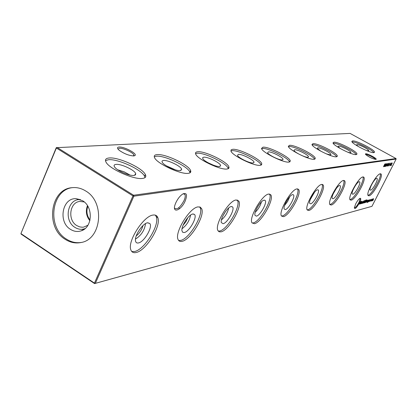 <?xml version="1.0" encoding="UTF-8"?>
<svg xmlns="http://www.w3.org/2000/svg" width="417" height="417" viewBox="0 0 417 417"><rect width="100%" height="100%" fill="white"/><g stroke="black" fill="none" stroke-linecap="round" stroke-linejoin="round"><path stroke-width="0.63" d="M117.74 169.797L124.136 171.804L129.974 175.051M116.056 164.397C121.222 163.73 134.999 170.24 135.713 173.68L135.494 174.859L133.951 175.421C129.525 176.115 117.224 170.824 114.717 167.139C113.575 165.528 114.023 164.616 116.056 164.397M105.47 160.608L108.467 159.721C117.766 158.668 141.686 169.63 144.574 176.245L145.017 177.611M109.223 157.97C118.511 156.943 142.442 167.915 145.345 174.509C146.44 176.725 145.491 178.033 142.494 178.434C134.024 179.894 109.405 168.958 106.074 162.229C104.693 159.695 105.746 158.272 109.223 157.97M166.336 165.81L175.338 169.834M163.527 160.498C168.056 159.883 181.426 166.409 181.666 169.354L180.274 170.579C176.344 171.231 164.189 165.726 162.364 162.463C161.655 161.306 162.041 160.649 163.527 160.498M154.264 156.797L156.417 156.219C164.611 155.233 188.02 166.373 189.86 172.132L190.053 172.794M157.131 154.608C165.314 153.649 188.734 164.793 190.59 170.532C191.221 172.117 190.449 173.05 188.27 173.326C180.785 174.676 156.698 163.474 154.545 157.636C153.737 155.828 154.598 154.816 157.131 154.608M207.963 162.693L213.327 165.158M203.772 157.193C207.76 156.63 220.682 163.073 220.609 165.591L219.504 166.482C216.006 167.087 204.095 161.499 202.787 158.632L202.688 157.631L203.772 157.193M195.542 153.618L197.09 153.248C204.33 152.33 227.114 163.454 228.208 168.447L228.266 168.666M197.767 151.757C204.997 150.865 227.791 161.989 228.897 166.962C229.267 168.119 228.636 168.802 227.01 169.005C220.385 170.251 196.96 159.007 195.651 153.962C195.166 152.643 195.875 151.908 197.767 151.757M238.331 154.358C241.85 153.837 254.318 160.144 254.036 162.307L253.15 162.964C250.033 163.527 238.42 157.939 237.497 155.437L238.331 154.358M230.924 150.928L232.029 150.693C238.404 149.849 260.338 160.707 261.089 165.09M232.67 149.312C239.082 148.478 261.188 159.456 261.761 163.772L261.542 164.804L260.218 165.299C254.339 166.44 231.643 155.317 230.935 150.954L231.143 149.802L232.67 149.312M268.324 151.892C271.446 151.418 283.456 157.548 283.044 159.414L282.325 159.919C279.541 160.441 268.256 154.91 267.62 152.721L268.324 151.892M261.595 148.619L262.361 148.478C267.912 147.712 288.6 157.954 289.586 161.968M262.976 147.185C268.678 146.414 290.076 157.162 290.279 160.92L289.007 162.088C283.768 163.136 261.824 152.226 261.537 148.436L262.976 147.185M294.595 149.734C297.384 149.296 308.95 155.233 308.46 156.855L307.871 157.251C305.374 157.73 294.428 152.304 294.006 150.381L294.595 149.734M288.444 146.612L288.95 146.534C293.808 145.841 313.36 155.515 314.548 159.216M289.528 145.325C294.626 144.605 315.309 155.077 315.257 158.366L314.204 159.273C309.513 160.243 288.324 149.599 288.335 146.294L289.528 145.325M320.788 151.189L317.306 148.337L317.806 147.827C320.303 147.425 331.447 153.164 330.905 154.582L330.42 154.895L326.261 153.857M312.437 144.819C316.722 144.183 335.237 153.331 336.597 156.771M312.995 143.677C317.566 143.01 337.556 153.18 337.317 156.073L336.436 156.792C332.229 157.689 311.775 147.342 311.994 144.449L312.995 143.677M340.194 148.509L338.031 146.544L338.458 146.132C340.699 145.757 351.442 151.298 350.879 152.549L350.468 152.799L347.799 152.236M333.345 143.292C337.144 142.708 354.695 151.371 356.217 154.587M333.876 142.213C337.994 141.587 357.306 151.449 356.942 154.009L356.201 154.587C352.407 155.416 332.667 145.387 333.032 142.833L333.876 142.213M358 146.351L356.587 144.949L356.952 144.616C358.98 144.266 369.332 149.614 368.764 150.719L366.632 150.605M352.078 141.926C355.477 141.399 372.126 149.599 373.783 152.622M352.579 140.899C356.306 140.315 374.966 149.87 374.513 152.142L373.882 152.617C370.458 153.378 351.395 143.667 351.859 141.405L352.579 140.899M185.148 201.077C180.869 210.986 171.397 213.874 175.369 203.861L175.891 202.61C177.96 198.367 180.389 195.427 183.167 193.79C186.811 192.638 187.473 195.062 185.148 201.077M174.504 207.921L174.561 208.088C176.944 210.074 180.081 207.609 183.975 200.697C185.174 197.986 185.518 195.948 185.002 194.588L183.303 193.723M359.397 202.985C356.598 207.838 354.898 209.475 354.314 207.89L355.67 203.944C357.348 200.827 358.828 198.935 360.121 198.273C361.153 198.226 360.913 199.8 359.397 202.985M354.314 207.828C355.347 207.911 356.822 206.222 358.735 202.751C359.803 200.567 360.173 199.175 359.835 198.57L359.709 198.482M365.605 153.753C367.57 153.362 377.797 158.882 376.019 159.383L375.868 159.419C372.178 158.689 368.706 157 365.454 154.347L365.605 153.753M375.378 159.403C375.42 158.319 367.361 154.207 365.839 154.54L365.662 154.587M119.085 147.029C124.151 146.523 137.704 153.784 134.972 155.557L133.732 155.932C129.155 155.671 124.381 153.847 119.403 150.448C116.984 148.416 116.88 147.274 119.085 147.029M133.841 155.922L133.873 154.884C132.794 152.367 123.072 147.91 119.439 148.264L118.001 149.104M142.974 225.566C141.858 229.741 139.612 233.197 136.229 235.944M145.543 223.595C144.595 230.283 141.243 235.443 135.478 239.087M147.509 222.798L149.802 223.507C153.008 226.905 144.173 242.042 138.46 242.939C136.635 243.299 135.629 242.444 135.442 240.374C134.8 235.016 142.833 223.345 147.509 222.798M155.353 215.151L156.26 216.704C159.94 224.893 144.506 249.736 134.608 251.503L131.746 251.508M152.992 215.078C155.416 214.682 157.021 215.547 157.814 217.679C161.468 225.858 146.028 250.721 136.156 252.504C133.336 253.145 131.532 252.16 130.74 249.543C127.534 240.875 143.677 215.938 152.992 215.078M187.921 217.533L185.946 221.677L183.079 225.269M190.579 215.089C189.511 220.734 186.665 225.284 182.036 228.73M192.821 214.01L194.494 214.437C197.585 217.064 189.271 231.784 184.283 232.524L182.729 232.311L181.968 230.846C180.936 226.374 188.635 214.447 192.821 214.01M199.628 206.91L200.118 207.682C204.017 214.302 189.37 238.931 180.644 240.411L178.617 240.463M197.986 206.905L200.17 207.103L201.573 208.578C205.451 215.182 190.793 239.827 182.088 241.323C180.092 241.787 178.737 241.156 178.038 239.436C174.457 232.467 189.73 207.588 197.986 206.905M225.733 211.21L222.98 215.725M228.725 207.947C227.599 212.712 225.175 216.689 221.448 219.879M231.18 206.566L232.436 206.842C235.329 208.901 227.473 223.085 223.105 223.705L221.307 222.563C220.082 218.836 227.437 206.921 231.18 206.566M237.19 199.962L237.403 200.29C241.287 205.675 227.364 229.762 219.665 231.008L218.221 231.081M236.048 199.988L238.774 201.109C242.631 206.483 228.704 230.585 221.02 231.847L219.144 231.795L217.929 230.596C214.27 224.961 228.73 200.535 236.048 199.988M261.423 201.891C260.302 205.883 258.248 209.324 255.256 212.206M264.07 200.186L265.03 200.368C267.704 202.005 260.26 215.615 256.419 216.136L255.006 215.334C253.698 212.217 260.724 200.473 264.07 200.186M269.455 194.025L269.491 194.082C273.224 198.508 259.979 221.886 253.155 222.939L252.134 223.017M268.673 194.061L270.784 194.843C274.495 199.258 261.235 222.647 254.433 223.71L252.03 222.855C248.449 218.258 262.173 194.499 268.673 194.061M289.758 196.709L287.667 201.38L284.597 205.472M292.583 194.65L293.333 194.781C295.789 196.099 288.715 209.131 285.311 209.574L284.191 208.99C282.867 206.363 289.586 194.89 292.583 194.65M297.462 188.885C300.725 192.857 288.204 215.052 282.215 215.933L281.501 216.006M296.946 188.922L298.608 189.485C302.117 193.149 289.471 215.745 283.424 216.652L281.522 216.042C278.097 212.253 291.155 189.276 296.946 188.922M314.512 192.273L310.326 199.472M317.535 189.813L318.135 189.902C320.386 190.976 313.647 203.449 310.618 203.824L309.711 203.392C308.413 201.161 314.845 190.001 317.535 189.813M322.002 184.397C324.76 188.124 312.932 209.063 307.668 209.798L307.188 209.866M321.679 184.429L323.013 184.846C326.303 187.921 314.22 209.699 308.815 210.47L307.287 210.027C304.056 206.874 316.503 184.71 321.679 184.429M336.3 188.494L333.105 194.035M339.558 185.539L340.043 185.607C342.107 186.488 335.669 198.429 332.964 198.747L332.219 198.414C330.973 196.511 337.134 185.695 339.558 185.539M343.676 180.441C346.001 183.97 334.804 203.762 330.149 204.382M343.504 180.467L344.588 180.78C347.653 183.381 336.086 204.351 331.239 205.013L329.998 204.679C326.964 202.026 338.854 180.686 343.504 180.467M355.534 185.383L353.496 188.948M359.136 181.739L359.537 181.791C361.43 182.521 355.268 193.957 352.839 194.233L352.224 193.973C351.031 192.331 356.942 181.864 359.136 181.739M362.957 176.933C364.917 180.29 354.294 199.045 350.15 199.561M362.899 176.944L363.791 177.183C366.647 179.404 355.55 199.587 351.182 200.155L350.16 199.899C347.33 197.653 358.714 177.116 362.899 176.944M376.66 178.34L376.989 178.377C378.735 178.992 372.824 189.954 370.63 190.188L370.114 189.985C368.982 188.562 374.669 178.44 376.66 178.34M380.226 173.795C381.863 177.017 371.761 194.812 368.055 195.25M380.257 173.79L380.997 173.978C383.656 175.885 372.996 195.318 369.045 195.808L368.19 195.609C365.547 193.691 376.462 173.92 380.257 173.79M90.02 220.014C86.866 215.813 86.137 211.221 87.825 206.243M89.858 220.697C86.246 216.126 85.449 211.111 87.461 205.649M87.961 225.206L83.801 227.093L82.253 227.239L79.652 226.89L76.692 225.545C67.398 220.103 69.597 202.287 79.72 201.447L84.26 201.953M85.131 228.552L84.76 228.688C81.393 229.819 78.109 229.376 74.914 227.364C63.452 220.656 67.538 198.586 80.137 199.634L80.528 199.649M70.442 229.324C57.817 221.912 62.3 197.559 76.186 198.7L82.66 200.77C93.481 206.983 92.511 227.479 81.294 230.799C77.578 232.045 73.96 231.55 70.442 229.324M81.409 242.428C76.123 243.267 71.083 242.131 66.293 239.019C46.668 227.354 51.182 189.631 72.683 187.614M65.083 239.254C45.161 227.411 50.176 189.037 72.078 187.676C76.817 187.176 81.362 188.286 85.72 190.996C105.339 202.109 101.618 239.634 80.815 242.558C75.331 243.596 70.087 242.496 65.083 239.254M371.573 199.232L371.641 199.613L370.765 200.316L370.577 201.004L371.073 200.723L370.432 201.239L371.573 199.232M370.525 199.498L369.42 201.52L370.525 199.498M369.128 200.186L367.539 202.62L368.972 200.118M366.491 202.104L366.976 201.713L366.282 202.328L366.548 201.416L367.507 200.311L366.491 202.104M366.241 199.931L364.901 202.698L364.995 202.381L364.427 202.813L364.677 201.891L365.568 200.77L365.636 201.119L366.241 199.931M363.989 201.463L364.51 201.083L364.255 202.01L363.275 203.115L363.989 201.463M362.331 203.371L363.436 201.348L362.331 203.371M385.855 165.486L386.34 165.148L385.855 165.486M386.95 165.309L387.435 164.976L386.95 165.309M387.836 166.075L388.274 164.684L389.353 163.209L387.768 166.039M388.879 165.909L390.39 163.047L388.811 165.872M389.989 165.09L391.579 162.849L390.156 165.638L390.401 165.023L389.989 165.09M392.324 162.995L391.063 165.236L391.464 165.174L391.323 165.45L390.734 165.544L392.345 162.995M362.258 201.646L361.32 203.637L361.414 203.314L360.835 203.751L361.086 202.818L362.258 201.646M383.468 166.711L384.881 163.938L384.38 165.064L384.844 164.991L385.506 163.839L384.093 166.612L384.698 165.273L384.239 165.346L383.468 166.711M371.959 206.326L94.57 283.591L94.445 283.122L95.337 283.362L371.959 206.326L396.15 159.039L133.873 196.188L95.337 283.362L94.57 283.591L21.095 234.088L20.923 233.593L94.445 283.122L132.976 195.907L56.368 148.014L20.923 233.593L56.264 147.686L56.368 148.014L57.009 147.404L133.602 195.25L395.999 158.538L350.092 133.409L56.264 147.686M371.86 200.879L372.855 198.935L372.762 199.253L373.236 198.831L373.152 199.237L373.689 198.711L372.85 200.624L373.502 198.945L372.313 200.759L373.048 199.06L371.86 200.879M361.523 203.585L362.545 201.573L362.446 201.917L362.983 201.463L362.144 203.423L362.774 201.698L361.523 203.585M359.412 204.132L360.861 201.359L360.126 203.517L361.69 201.145L360.424 203.871L361.247 201.932L359.887 204.012L360.523 202.115L359.355 204.101M390.797 164.705L391.271 164.376L390.797 164.705M389.728 164.871L390.208 164.543L389.728 164.871M388.717 165.033L389.197 164.699L388.717 165.033M387.956 164.923L387.059 166.075L388.68 163.313L387.956 164.923L387.69 164.778M386.861 165.096L385.96 166.378L386.82 164.355L387.591 163.48L386.861 165.096L386.601 164.95M384.359 166.571L385.808 163.798L385.037 166.008L386.569 163.678L385.282 166.419L386.126 164.46L384.771 166.503L385.464 164.559L384.302 166.539M364.265 200.4L362.675 203.282L364.265 200.4M363.911 202.959L365.422 200.139L363.911 202.959M365.417 202.563L366.507 199.92L366.939 199.884L366.574 201.119L365.219 202.453M368.091 200.124L366.976 202.156L368.091 200.124M367.413 202.042L368.503 200.051L367.413 202.042M368.576 201.739L369.577 199.774L369.478 200.108L369.999 199.665L369.17 201.583L369.801 199.894L368.576 201.739M371.943 199.42L372.449 199.045L372.193 199.957L371.245 201.03L371.943 199.42M132.976 195.907L133.873 196.188L133.602 195.25L132.976 195.907M395.999 158.538L396.15 159.039M384.281 165.111L384.698 165.273M361.742 202.657L361.862 201.932L360.986 203.506L361.742 202.657M391.031 165.221L391.323 165.45M390.223 164.751L390.578 164.996M390.286 164.788L391.146 163.563L390.286 164.788M389.16 163.48L387.982 165.794L389.181 163.48M387.998 164.157L387.93 164.673L388.519 163.594L387.946 164.126M386.653 164.757L387.429 163.761L386.788 164.83M364.249 201.171L364.521 201.322M364.171 202.031L364.296 201.307L363.426 202.87L364.171 202.031M365.323 201.734L365.443 201.015L364.578 202.573L365.323 201.734M366.449 200.181L365.349 202.339L366.491 201.14L366.767 200.165L366.392 200.144M366.47 199.993L366.731 200.144M366.741 201.192L367.268 201.062L367.372 200.551L366.684 201.161M368.805 200.817L368.936 200.118L368.081 201.625L368.805 200.817M372.193 199.138L372.454 199.284M372.11 199.978L372.24 199.269L371.391 200.796L372.11 199.978M134.529 175.322L135.713 173.68M145.345 174.509L144.574 176.245M180.837 170.475L181.666 169.354M190.59 170.532L189.86 172.132M220.014 166.378L220.609 165.591M228.897 166.962L228.208 168.447M253.604 162.865L254.036 162.307M261.761 163.772L261.151 165.069M282.726 159.826L283.044 159.414M290.279 160.92L289.82 161.869M308.22 157.162L308.46 156.855M315.257 158.366L314.908 159.075M337.317 156.073L337.045 156.615M356.942 154.009L356.733 154.426M374.513 152.142L374.346 152.471M133.956 155.911L134.972 155.557M133.409 155.942L133.873 154.884M147.717 222.767L149.802 223.507M157.814 217.679L156.26 216.704M179.706 208.599L178.565 207.89M193.118 213.968L194.494 214.437M201.573 208.578L200.118 207.682M231.492 206.53L232.436 206.842M238.774 201.109L237.403 200.29M264.368 200.155L265.03 200.368M270.784 194.843L269.491 194.082M292.854 194.624L293.333 194.781M298.608 189.485L297.592 188.896M317.78 189.792L318.135 189.902M323.013 184.846L322.258 184.413M339.777 185.523L340.043 185.607M344.588 180.78L344.015 180.457M363.791 177.183L363.353 176.938M380.997 173.978L380.653 173.79M80.137 199.634L76.186 198.7M183.543 193.697L185.002 194.588M84.76 228.688L81.294 230.799"/></g></svg>
